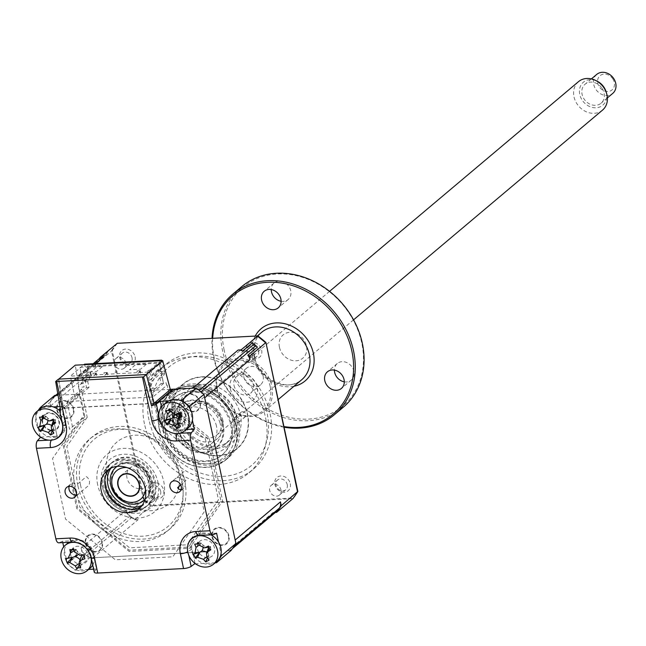 <?xml version="1.0" encoding="UTF-8"?>
<svg xmlns="http://www.w3.org/2000/svg" width="646" height="646" viewBox="0 0 646 646"><rect width="100%" height="100%" fill="white"/><g stroke="black" fill="none" stroke-linecap="round" stroke-linejoin="round"><path stroke-width="0.48" stroke-dasharray="3.23 2.42" d="M76.341 494.917A6.363 5.338 49.9 0 0 77.932 494.432L88.341 485.735A6.363 5.338 -130.1 0 0 89.374 481.076A6.363 5.338 -130.1 0 0 86.386 476.627L78.109 483.604L75.558 483.353A6.363 5.338 49.9 0 0 70.584 484.137L66.7 487.407M180.767 484.976L185.927 480.632A6.363 5.338 -130.1 0 1 182.939 476.183A6.363 5.338 -130.1 0 1 183.973 471.523L176.269 478.088A6.363 5.338 49.9 0 1 185.16 483.216A6.363 5.338 49.9 0 1 183.617 488.384A6.363 5.338 49.9 0 1 181.187 489.434M141.151 506.609A24.831 20.817 -130.1 0 0 143.355 505.027A24.831 20.817 -130.1 0 0 149.371 484.888A24.831 20.817 -130.1 0 0 133.601 465.136A24.831 20.817 -130.1 0 0 111.362 467.05A24.831 20.817 -130.1 0 0 109.424 468.956M157.511 402.143A1.865 1.558 -130.1 0 0 157.059 403.653A1.865 0.541 167.9 0 1 154.628 404.396A1.865 0.856 -93 0 0 153.756 403.193A1.865 0.856 -93 0 0 153.482 403.306L64.325 407.973A1.865 0.856 -93 0 1 64.6 407.852A1.865 0.856 -93 0 1 65.472 409.063A1.865 0.541 167.9 0 1 64.43 408.797A1.865 0.541 167.9 0 1 64.6 408.498L79.603 395.853A1.865 1.558 -130.1 0 0 77.577 394.197L58.011 395.223A9.31 7.809 -130.1 0 1 58.059 395.223L95.6 363.593M172.514 389.506A1.865 1.558 -130.1 0 0 172.062 391.016L157.059 403.653M161.516 406.899L163.495 416.121L159.489 418.689A16.554 13.881 -130.1 0 0 177.489 433.401L179.467 433.296M163.495 416.121A15.415 12.92 -130.1 0 0 180.25 429.816L177.489 433.401A6.21 2.859 -93 0 0 177.367 433.563M180.25 429.816L186.29 429.501M216.604 533.192L202.569 533.927L199.348 535.381A16.554 13.881 -130.1 0 0 194.906 536.406M188.349 543.625A16.554 13.881 -130.1 0 0 187.994 551.627L188.761 555.213M198.815 552.411A9.625 8.067 49.9 0 1 197.466 549.06A9.625 8.067 49.9 0 1 204.063 539.62A9.625 8.067 49.9 0 1 214.529 548.171A9.625 8.067 49.9 0 1 209.587 557.345A9.625 8.067 49.9 0 1 198.895 552.532M218.485 541.978L221.021 553.816M202.569 533.927A15.415 12.92 -130.1 0 0 191.991 549.052L193.114 554.284M193.13 554.349L195.076 563.449M215.158 562.811L195.601 563.837M191.991 549.052L187.994 551.627A6.21 1.809 -12.1 0 1 187.744 551.781M94.251 572.162A6.21 1.809 167.9 0 1 94.486 571.492L96.472 569.021L93.299 554.22L91.312 556.682A16.554 13.881 -130.1 0 0 73.321 541.978L59.287 542.713L62.501 541.251L76.535 540.516L73.321 541.978A6.21 2.859 87 0 1 72.82 542.099M71.488 557.571A9.625 8.067 49.9 0 1 70.882 555.681A9.625 8.067 49.9 0 1 70.705 552.863M71.496 550.061A9.625 8.067 49.9 0 1 80.362 546.581A9.625 8.067 49.9 0 1 87.945 554.793A9.625 8.067 49.9 0 1 82.494 564.087A9.625 8.067 49.9 0 1 71.722 558.104M88.575 569.433L75.122 570.135A117.943 98.886 49.9 0 1 67.329 563.764L66.433 559.565M96.472 569.021L93.613 569.166M93.299 554.22A15.415 12.92 -130.1 0 0 76.535 540.516M66.223 558.596L63.704 546.847M62.799 542.624L62.501 541.251M40.658 437.124L54.224 436.413L51.454 439.999A16.554 13.881 -130.1 0 0 54.417 439.506M61.063 434.621A16.554 13.881 -130.1 0 0 62.815 423.752L59.642 408.95M176.269 478.088L175.688 478.5M69.13 486.357A6.363 5.338 49.9 0 1 70.584 484.137M50.743 430.591A9.625 8.067 49.9 0 1 42.265 422.169A9.625 8.067 49.9 0 1 42.071 419.537M42.628 417.082A9.625 8.067 49.9 0 1 51.43 412.98A9.625 8.067 49.9 0 1 59.319 421.273A9.625 8.067 49.9 0 1 52.019 430.729M40.092 436.728L35.36 414.635A117.943 98.886 49.9 0 1 38.146 410.46M54.224 436.413A15.415 12.92 -130.1 0 0 64.794 421.281L61.62 406.479L60.28 408.151M42.071 407.505L53.295 406.915M59.997 406.568L61.62 406.479M64.794 421.281L62.815 423.752A6.21 1.809 167.9 0 0 62.581 424.43M60.676 410.396L63.235 408.232L58.455 379.137M177.319 423.962A9.625 8.067 49.9 0 1 168.84 415.548A9.625 8.067 49.9 0 1 175.446 406.1A9.625 8.067 49.9 0 1 185.903 414.651A9.625 8.067 49.9 0 1 178.603 424.107M168.646 400.883L179.871 400.294M189.859 408.458L192.403 420.296M231.002 550.537L227.707 550.707A9.31 7.809 -130.1 0 0 231.841 549.116A9.31 7.809 -130.1 0 0 232.956 547.913M205.896 551.846L89.616 557.934A117.943 98.886 49.9 0 1 81.824 551.563L81.073 548.091A9.31 7.809 -130.1 0 0 84.739 554.058A117.943 98.886 -130.1 0 0 86.588 555.576A9.31 7.809 -130.1 0 0 92.903 557.756L205.896 551.846M75.122 570.135L89.616 557.934M67.329 563.764L75.525 556.868M77.52 555.189L81.824 551.563M57.462 437.956L54.409 423.695L57.462 437.956M55.661 395.344L53.925 396.805A9.31 7.809 -130.1 0 0 52.811 398.009A117.943 98.886 -130.1 0 0 51.648 399.68A9.31 7.809 -130.1 0 0 50.59 405.898L49.847 402.426A117.943 98.886 49.9 0 1 54.765 395.392M35.36 414.635L49.847 402.426M154.047 403.484L63.235 408.232M183.335 403.338A9.625 8.067 -130.1 0 0 193.792 411.89A9.625 8.067 -130.1 0 0 200.389 402.45A9.625 8.067 -130.1 0 0 189.932 393.899A9.625 8.067 -130.1 0 0 183.335 403.338M85.377 543.48A9.625 8.067 -130.1 0 0 95.834 552.031A9.625 8.067 -130.1 0 0 102.431 542.583A9.625 8.067 -130.1 0 0 91.974 534.032A9.625 8.067 -130.1 0 0 85.377 543.48M211.953 536.858A9.625 8.067 -130.1 0 0 222.418 545.41A9.625 8.067 -130.1 0 0 229.015 535.962A9.625 8.067 -130.1 0 0 218.558 527.411A9.625 8.067 -130.1 0 0 211.953 536.858M56.751 409.96A9.625 8.067 -130.1 0 0 67.208 418.511A9.625 8.067 -130.1 0 0 73.814 409.071A9.625 8.067 -130.1 0 0 63.356 400.52A9.625 8.067 -130.1 0 0 56.751 409.96M79.603 395.853L83.786 415.37L63.13 444.916L76.793 508.636L129.168 551.458L189.577 548.301L222.636 501.005L208.973 437.285L179.774 413.416L181.704 413.044L180.662 415.362M179.12 412.875L176.245 410.533L172.062 391.016M153.159 483.87A27.931 23.418 49.9 0 1 146.392 506.529A27.931 23.418 49.9 0 1 121.367 508.685A27.931 23.418 49.9 0 1 103.626 486.462A27.931 23.418 49.9 0 1 110.401 463.804A27.931 23.418 49.9 0 1 135.418 461.656A27.931 23.418 49.9 0 1 153.159 483.87M152.125 484.742A27.931 23.418 49.9 0 1 145.358 507.401A27.931 23.418 49.9 0 1 120.334 509.557A27.931 23.418 49.9 0 1 102.593 487.334A27.931 23.418 49.9 0 1 109.36 464.676A27.931 23.418 49.9 0 1 134.384 462.528A27.931 23.418 49.9 0 1 152.125 484.742M158.012 482.392A31.654 26.543 49.9 0 1 136.29 513.465A31.654 26.543 49.9 0 1 101.882 485.332A31.654 26.543 49.9 0 1 123.596 454.251A31.654 26.543 49.9 0 1 158.012 482.392M77.859 485.566A60.215 50.485 49.9 0 1 92.451 436.72A60.215 50.485 49.9 0 1 146.384 432.085A60.215 50.485 49.9 0 1 184.627 479.978A60.215 50.485 49.9 0 1 170.035 528.824A60.215 50.485 49.9 0 1 116.094 533.459A60.215 50.485 49.9 0 1 77.859 485.566M75.348 489.458A60.215 50.485 49.9 0 1 75.009 487.964A60.215 50.485 49.9 0 1 89.6 439.118A60.215 50.485 49.9 0 1 143.533 434.483A60.215 50.485 49.9 0 1 181.776 482.376A60.215 50.485 49.9 0 1 167.185 531.222A60.215 50.485 49.9 0 1 76.559 493.819M67.047 401.497L72.998 429.251L52.552 458.498L65.545 519.093L115.351 559.816L172.797 556.812L204.233 511.834L191.24 451.239L158.851 424.761L152.9 397.007L67.047 401.497L81.283 389.514L87.226 417.268L72.998 429.251M80.605 485.421A57.106 47.885 49.9 0 1 119.793 429.364A57.106 47.885 49.9 0 1 181.873 480.123A57.106 47.885 49.9 0 1 142.693 536.18A57.106 47.885 49.9 0 1 80.605 485.421M175.066 414.401L173.08 412.77L167.136 385.024L152.9 397.007M173.08 412.77L158.851 424.761M179.515 415.321L207.471 438.182L220.867 500.698L188.438 547.097L129.168 550.198L77.778 508.184L64.374 445.667L84.82 416.42L69.558 429.275L64.81 407.133L80.072 394.27L75.291 365.168M84.82 416.42L80.072 394.27M146.109 374.551L153.998 403.306M58.738 379.121L63.51 408.224L64.81 407.133M170.657 391.072L175.082 411.696L177.868 413.981M167.136 385.024L166.579 385.048L166.087 382.731L163.333 382.868L159.102 363.133L79.854 367.283L84.085 387.019L81.331 387.164L81.832 389.481L81.283 389.514M87.226 417.268L66.788 446.515L79.773 507.11L129.58 547.824L187.025 544.82L189.1 541.865M190.966 539.192L218.461 499.851L205.476 439.256L178.772 417.421M155.193 402.999L159.812 424.559L175.082 411.696M196.844 389.813A34.141 28.626 49.9 0 1 233.957 420.158A34.141 28.626 49.9 0 1 210.531 453.67A34.141 28.626 49.9 0 1 173.419 423.324A3.101 2.6 49.9 0 1 172.668 425.843A3.101 2.6 49.9 0 1 171.287 426.376A3.101 2.6 49.9 0 1 168.194 424.422A3.101 2.6 49.9 0 1 168.663 421.095A3.101 2.6 49.9 0 1 170.043 420.57A3.101 2.6 49.9 0 1 173.419 423.324A34.141 28.626 49.9 0 1 196.844 389.813M211.202 449.681A31.04 26.026 -130.1 0 0 224.978 444.391A31.04 26.026 -130.1 0 0 229.669 411.171A31.04 26.026 -130.1 0 0 198.758 391.629A31.04 26.026 -130.1 0 0 184.982 396.919A31.04 26.026 -130.1 0 0 180.291 430.131A31.04 26.026 -130.1 0 0 211.202 449.681M202.642 388.359A31.04 26.026 49.9 0 1 233.553 407.901A31.04 26.026 49.9 0 1 228.862 441.121A31.04 26.026 49.9 0 1 215.086 446.41A31.04 26.026 49.9 0 1 184.175 426.861A31.04 26.026 49.9 0 1 188.866 393.648A31.04 26.026 49.9 0 1 202.642 388.359M216.999 448.219A34.141 28.626 -130.1 0 0 240.425 414.708A34.141 28.626 -130.1 0 0 203.312 384.362A34.141 28.626 -130.1 0 0 179.887 417.881A3.101 2.6 49.9 0 1 179.136 420.393A3.101 2.6 49.9 0 1 177.755 420.926A3.101 2.6 49.9 0 1 174.662 418.971A3.101 2.6 49.9 0 1 175.139 415.644A3.101 2.6 49.9 0 1 176.511 415.12A3.101 2.6 49.9 0 1 179.887 417.881A34.141 28.626 -130.1 0 0 216.999 448.219M242.557 411.663A3.101 2.6 49.9 0 1 245.641 413.618A3.101 2.6 49.9 0 1 245.173 416.936A3.101 2.6 49.9 0 1 243.8 417.469A3.101 2.6 49.9 0 1 240.425 414.708A3.101 2.6 49.9 0 1 241.176 412.188A3.101 2.6 49.9 0 1 242.557 411.663M236.089 417.114A3.101 2.6 49.9 0 1 239.173 419.068A3.101 2.6 49.9 0 1 238.705 422.387A3.101 2.6 49.9 0 1 237.332 422.92A3.101 2.6 49.9 0 1 233.957 420.158A3.101 2.6 49.9 0 1 234.708 417.639A3.101 2.6 49.9 0 1 236.089 417.114M201.689 376.82A42.208 35.393 49.9 0 1 247.58 414.336A42.208 35.393 49.9 0 1 218.614 455.769A42.208 35.393 49.9 0 1 172.732 418.253A42.208 35.393 49.9 0 1 201.689 376.82M146.351 364.312L135.337 364.885L129.523 369.795L140.529 369.213L146.351 364.312M102.318 366.613L91.312 367.194L85.49 372.096L96.496 371.523L102.318 366.613M160.975 360.686L147.393 372.128L117.677 373.687L70.341 376.158L83.923 364.715M85.288 381.738L87.759 381.608L89.641 378.273L89.148 377.724L87.501 377.813L85.288 381.738L86.532 387.543L74.888 397.347L70.341 376.158M87.501 377.813L84.578 364.174M86.532 387.543L89.003 387.406L87.759 381.608M89.003 387.406L81.501 393.729L81.008 391.411L79.708 392.502L78.344 386.114L89.277 376.561L89.641 378.273M147.393 372.128L151.939 393.317L163.575 383.506L162.332 377.7L164.552 373.784L162.897 373.864L162.396 371.547L160.184 371.587L159.74 369.221L161.88 369.108L160.644 363.351L159.376 362.309L87.694 366.064L86.895 367.211L88.131 372.968L90.343 372.92L90.836 375.221L88.655 375.407L89.148 377.724M88.655 375.407L89.277 376.561M78.675 380.551L77.706 376.029L87.412 367.849L88.381 372.379L78.675 380.551M86.895 367.211L87.412 367.849M88.131 372.968L88.381 372.379M149.799 372.249L150.776 376.78L160.474 368.608L159.505 364.078L149.799 372.249M160.644 363.351L159.505 364.078M161.88 369.108L160.474 368.608M161.742 374.502L161.371 372.79L150.437 382.343L151.81 388.722L153.102 387.632L153.603 389.958L161.104 383.635L159.861 377.829L161.742 374.502L162.897 373.864M161.371 372.79L162.396 371.547M164.552 373.784L161.734 360.646M162.332 377.7L159.861 377.829M161.104 383.635L163.575 383.506M95.22 373.057L92.919 373.323L93.541 376.222L95.471 374.22L95.22 373.057M95.665 373.178L96.319 373L96.569 374.163L96.286 376.077L95.665 373.178M106.227 372.484L103.925 372.742L104.547 375.649L106.477 373.646L106.227 372.484M106.671 372.605L107.333 372.427L107.301 375.504L106.671 372.605M128.239 371.329L125.938 371.595L128.239 371.329M139.253 370.756L136.944 371.014L137.566 373.921L139.496 371.918L139.253 370.756M139.697 370.877L140.352 370.699L140.602 371.862L140.319 373.776L139.697 370.877M117.233 371.91L114.931 372.169L117.233 371.91M150.26 370.182L147.95 370.441L148.572 373.348L150.502 371.337L150.26 370.182M150.704 370.295L151.358 370.126L151.608 371.28L151.326 373.202L150.704 370.295M158.399 369.302L148.693 377.474L149.347 380.494L159.045 372.322L158.399 369.302M91.352 375.867L81.654 384.039L81 381.019L90.706 372.847L91.352 375.867M144.446 423.816A68.282 57.252 49.9 0 1 160.991 368.43A68.282 57.252 49.9 0 1 222.151 363.173A68.282 57.252 49.9 0 1 265.522 417.486A68.282 57.252 49.9 0 1 248.968 472.872A68.282 57.252 49.9 0 1 187.808 478.137A68.282 57.252 49.9 0 1 144.446 423.816M149 419.981A68.282 57.252 49.9 0 1 165.546 364.594A68.282 57.252 49.9 0 1 226.706 359.337A68.282 57.252 49.9 0 1 270.076 413.65A68.282 57.252 49.9 0 1 253.523 469.036A68.282 57.252 49.9 0 1 192.363 474.301A68.282 57.252 49.9 0 1 149 419.981M163.172 426.522A41.901 35.126 -130.1 0 0 189.787 459.847A41.901 35.126 -130.1 0 0 227.319 456.625A41.901 35.126 -130.1 0 0 237.47 422.629A41.901 35.126 -130.1 0 0 210.862 389.304A41.901 35.126 -130.1 0 0 173.33 392.534A41.901 35.126 -130.1 0 0 163.172 426.522M173.007 418.237A41.901 35.126 -130.1 0 0 199.622 451.562A41.901 35.126 -130.1 0 0 237.147 448.34A41.901 35.126 -130.1 0 0 247.305 414.352A41.901 35.126 -130.1 0 0 220.69 381.019A41.901 35.126 -130.1 0 0 183.157 384.249A41.901 35.126 -130.1 0 0 173.007 418.237M163.704 490.322A8.689 7.284 49.9 0 1 157.745 498.849A8.689 7.284 49.9 0 1 148.297 491.122A8.689 7.284 49.9 0 1 154.257 482.594A8.689 7.284 49.9 0 1 163.704 490.322M160.676 491.243A6.363 5.338 49.9 0 1 159.134 496.403A6.363 5.338 49.9 0 1 153.433 496.895A6.363 5.338 49.9 0 1 149.387 491.832A6.363 5.338 49.9 0 1 150.93 486.672A6.363 5.338 49.9 0 1 156.631 486.18A6.363 5.338 49.9 0 1 160.676 491.243M154.402 496.532A6.363 5.338 49.9 0 1 152.86 501.692A6.363 5.338 49.9 0 1 147.159 502.184A6.363 5.338 49.9 0 1 143.113 497.121A6.363 5.338 49.9 0 1 144.656 491.961A6.363 5.338 49.9 0 1 150.356 491.469A6.363 5.338 49.9 0 1 154.402 496.532M290.288 483.692A8.689 7.284 49.9 0 1 284.329 492.228A8.689 7.284 49.9 0 1 274.881 484.5A8.689 7.284 49.9 0 1 280.84 475.973A8.689 7.284 49.9 0 1 290.288 483.692M287.252 484.621A6.363 5.338 49.9 0 1 285.71 489.781A6.363 5.338 49.9 0 1 280.009 490.274A6.363 5.338 49.9 0 1 275.971 485.211A6.363 5.338 49.9 0 1 277.514 480.051A6.363 5.338 49.9 0 1 283.214 479.558A6.363 5.338 49.9 0 1 287.252 484.621M280.978 489.91A6.363 5.338 49.9 0 1 279.435 495.07A6.363 5.338 49.9 0 1 273.734 495.555A6.363 5.338 49.9 0 1 269.697 490.5A6.363 5.338 49.9 0 1 271.239 485.332A6.363 5.338 49.9 0 1 276.94 484.847A6.363 5.338 49.9 0 1 280.978 489.91M261.662 350.18A8.689 7.284 49.9 0 1 255.703 358.708A8.689 7.284 49.9 0 1 246.255 350.988A8.689 7.284 49.9 0 1 252.215 342.453A8.689 7.284 49.9 0 1 261.662 350.18M258.626 351.109A6.363 5.338 49.9 0 1 257.092 356.269A6.363 5.338 49.9 0 1 251.391 356.754A6.363 5.338 49.9 0 1 247.345 351.699A6.363 5.338 49.9 0 1 248.888 346.531A6.363 5.338 49.9 0 1 254.589 346.046A6.363 5.338 49.9 0 1 258.626 351.109M252.352 356.39A6.363 5.338 49.9 0 1 250.818 361.55A6.363 5.338 49.9 0 1 245.117 362.043A6.363 5.338 49.9 0 1 241.071 356.98A6.363 5.338 49.9 0 1 242.613 351.82A6.363 5.338 49.9 0 1 248.314 351.327A6.363 5.338 49.9 0 1 252.352 356.39M135.087 356.802A8.689 7.284 49.9 0 1 129.119 365.337A8.689 7.284 49.9 0 1 119.671 357.609A8.689 7.284 49.9 0 1 125.639 349.082A8.689 7.284 49.9 0 1 135.087 356.802M132.05 357.731A6.363 5.338 49.9 0 1 130.508 362.89A6.363 5.338 49.9 0 1 124.807 363.383A6.363 5.338 49.9 0 1 120.77 358.32A6.363 5.338 49.9 0 1 122.312 353.16A6.363 5.338 49.9 0 1 128.005 352.668A6.363 5.338 49.9 0 1 132.05 357.731M125.776 363.012A6.363 5.338 49.9 0 1 124.234 368.172A6.363 5.338 49.9 0 1 118.533 368.664A6.363 5.338 49.9 0 1 114.495 363.601A6.363 5.338 49.9 0 1 116.038 358.441A6.363 5.338 49.9 0 1 121.731 357.957A6.363 5.338 49.9 0 1 125.776 363.012M81.073 548.091L126.358 509.944L127.165 513.723A117.943 98.886 -130.1 0 0 134.578 519.804L151.43 505.39L293.268 497.969A117.685 98.668 -130.1 0 0 297.83 491.412M127.165 513.723L143.469 499.996A117.943 98.886 -130.1 0 0 150.881 506.076L292.896 498.639L293.268 497.969M199.178 390.354A9.31 7.809 -130.1 0 0 192.863 388.165M170.278 389.344L58.059 395.223M257.374 347.168A117.943 98.886 -130.1 0 0 252.223 342.969M204.693 397.831A9.31 7.809 -130.1 0 0 201.027 391.864M178.853 486.583A40.351 33.826 -130.1 0 0 178.659 471.087A40.351 33.826 -130.1 0 0 134.796 435.226A40.351 33.826 -130.1 0 0 107.107 474.834A40.351 33.826 -130.1 0 0 142.088 510.033A40.351 33.826 -130.1 0 0 178.272 488.998M228.49 535.986A9.028 7.574 49.9 0 1 222.297 544.853A9.028 7.574 49.9 0 1 212.477 536.826A9.028 7.574 49.9 0 1 218.671 527.96A9.028 7.574 49.9 0 1 228.49 535.986M73.289 409.096A9.028 7.574 49.9 0 1 67.095 417.962A9.028 7.574 49.9 0 1 57.276 409.935A9.028 7.574 49.9 0 1 63.469 401.069A9.028 7.574 49.9 0 1 73.289 409.096M234.118 546.241A9.31 7.809 -130.1 0 0 235.176 540.032M199.872 402.474A9.028 7.574 49.9 0 1 193.671 411.34A9.028 7.574 49.9 0 1 183.852 403.314A9.028 7.574 49.9 0 1 190.053 394.448A9.028 7.574 49.9 0 1 199.872 402.474M101.915 542.616A9.028 7.574 49.9 0 1 95.713 551.482A9.028 7.574 49.9 0 1 85.894 543.447A9.028 7.574 49.9 0 1 92.095 534.589A9.028 7.574 49.9 0 1 101.915 542.616M108.932 350.471A9.31 7.809 -130.1 0 0 108.778 350.6A9.31 7.809 -130.1 0 0 107.664 351.804A117.943 98.886 -130.1 0 0 106.501 353.475A9.31 7.809 -130.1 0 0 105.678 355.106A117.943 98.886 -130.1 0 1 108.932 350.471L100.946 357.206M116.668 343.502A117.943 98.886 -130.1 0 0 111.492 350.859L143.469 499.996L144.195 499.447A117.685 98.668 -130.1 0 0 151.43 505.39M105.678 355.106L96.101 363.173A117.943 98.886 -130.1 0 0 95.196 364.586L112.259 350.503L144.195 499.447M96.101 363.173A9.31 7.809 -130.1 0 0 95.874 367.752L95.196 364.586M126.358 509.944A9.31 7.809 -130.1 0 0 130.024 515.92A117.943 98.886 -130.1 0 0 131.873 517.43A9.31 7.809 -130.1 0 0 138.179 519.618L134.578 519.804M227.707 550.707L272.992 512.561L275.39 512.44M272.992 512.561A9.31 7.809 -130.1 0 0 277.118 510.978M117.322 343.301A117.685 98.668 -130.1 0 0 112.259 350.503M39.479 417.195L46.036 416.299L42.773 415.418M39.995 408.902A16.764 14.05 -130.1 0 0 39.148 429.63A16.764 14.05 -130.1 0 0 59.569 435.913A16.764 14.05 -130.1 0 0 61.588 434.54A16.764 14.05 -130.1 0 0 59.642 410.703M51.648 430.155A9.028 7.574 -130.1 0 0 55.524 429.372A9.028 7.574 -130.1 0 0 57.502 418.107A9.028 7.574 -130.1 0 0 46.06 414.078A9.028 7.574 -130.1 0 0 43.314 416.961M42.668 419.092A9.028 7.574 -130.1 0 0 51.357 430.131M55.629 422.888L55.314 419.569L53.303 419.125M52.237 431.035L53.707 428.702L53.804 433.24M50.8 434.015L50.509 435.016M53.707 428.702L51.551 429.986M53.424 420.966A7.316 6.137 49.9 0 1 54.094 420.118L55.128 419.674L54.086 421.991M51.664 425.528A7.316 6.137 49.9 0 1 52.948 426.618A7.316 6.137 49.9 0 1 52.883 422.088M52.948 426.618L53.578 428.492L51.858 430.486M54.094 420.118A7.316 6.137 49.9 0 1 53.933 420.15A7.316 6.137 49.9 0 1 47.489 417.792A7.316 6.137 49.9 0 1 47.861 420.974M47.489 417.792L46.165 416.508L44.154 417.994M46.036 416.299L44.445 418.503M55.314 419.569L53.222 420.037M177.981 413.432A7.316 6.137 49.9 0 1 174.065 411.171L172.611 409.677L169.357 408.797M166.571 402.28A16.764 14.05 -130.1 0 0 165.731 423.009A16.764 14.05 -130.1 0 0 186.153 429.291A16.764 14.05 -130.1 0 0 188.172 427.918M178.231 423.534A9.028 7.574 -130.1 0 0 182.107 422.742A9.028 7.574 -130.1 0 0 184.086 411.486A9.028 7.574 -130.1 0 0 172.644 407.456A9.028 7.574 -130.1 0 0 169.64 416.517A9.028 7.574 -130.1 0 0 177.933 423.51M178.813 424.414L180.282 422.08L180.387 426.618M177.384 427.394L177.093 428.395M180.282 422.08L178.135 423.364M178.239 418.907A7.316 6.137 49.9 0 1 179.531 419.997L180.153 421.87L178.433 423.865M174.065 411.171A7.316 6.137 49.9 0 1 174.444 414.352M172.611 409.677L166.062 410.573M180.008 414.336A7.316 6.137 49.9 0 1 180.67 413.497A7.316 6.137 49.9 0 1 180.509 413.529A7.316 6.137 49.9 0 1 178.894 413.585M180.67 413.497L181.889 412.947L182.204 416.266M179.531 419.997A7.316 6.137 49.9 0 1 179.459 415.467M181.889 412.947L179.879 412.503M208.634 547.856A7.316 6.137 49.9 0 1 209.296 547.009A7.316 6.137 49.9 0 1 209.134 547.041A7.316 6.137 49.9 0 1 202.691 544.683L201.237 543.189L197.983 542.309M210.951 534.872A16.764 14.05 -130.1 0 0 197.216 534.428A16.764 14.05 -130.1 0 0 195.197 535.792A16.764 14.05 -130.1 0 0 194.357 556.521A16.764 14.05 -130.1 0 0 214.779 562.803A16.764 14.05 -130.1 0 0 216.798 561.431M210.83 549.778L210.515 546.459L208.505 546.023M210.515 546.459L209.288 548.882M209.296 547.009L210.33 546.564L208.424 546.928M206.865 552.419A7.316 6.137 49.9 0 1 208.157 553.509A7.316 6.137 49.9 0 1 208.085 548.979M208.157 553.509L208.779 555.382L207.059 557.377M209.013 560.139L208.779 555.382L206.752 556.876M208.908 555.592L207.439 557.926M206.001 560.906L205.711 561.907M202.691 544.683A7.316 6.137 49.9 0 1 203.07 547.865M201.237 543.189L194.68 544.085M92.741 565.097A16.764 14.05 -130.1 0 0 93.573 552.031A16.764 14.05 -130.1 0 0 68.742 542.309M68.621 542.422A16.764 14.05 -130.1 0 0 65.262 558.443A16.764 14.05 -130.1 0 0 67.224 562.351M84.901 558.75L84.674 554.615L83.415 554.688M84.674 554.615L83.269 556.957M82.906 554.938A7.316 6.137 49.9 0 1 83.245 554.72L84.473 554.664M80.104 559.816A7.316 6.137 49.9 0 1 80.597 560.502A7.316 6.137 49.9 0 1 80.895 557.571M80.597 560.502L80.871 562.505L79.393 565M79.313 564.79L80.952 562.731L80.677 567.955M80.952 562.731L79.07 563.611M83.245 554.72A7.316 6.137 49.9 0 1 77.092 550.941A7.316 6.137 49.9 0 1 76.47 554.599M77.092 550.941L76.115 549.528L74.217 550.699M74.637 552.031L76.115 549.528L73.604 548.656M69.857 549.512L76.034 549.302L73.91 549.673M67.378 562.577A16.764 14.05 -130.1 0 0 90.214 568.052M216.483 426.182A21.73 18.217 -130.1 0 0 202.683 408.902A21.73 18.217 -130.1 0 0 183.222 410.573A21.73 18.217 -130.1 0 0 177.957 428.201A21.73 18.217 -130.1 0 0 191.757 445.482A21.73 18.217 -130.1 0 0 211.218 443.81A21.73 18.217 -130.1 0 0 216.483 426.182M222.951 420.732A21.73 18.217 -130.1 0 0 209.151 403.451A21.73 18.217 -130.1 0 0 189.69 405.123A21.73 18.217 -130.1 0 0 184.425 422.75A21.73 18.217 -130.1 0 0 198.225 440.031A21.73 18.217 -130.1 0 0 217.686 438.359A21.73 18.217 -130.1 0 0 222.951 420.732M188.471 421.515A18.621 15.617 49.9 0 1 201.245 403.241A18.621 15.617 49.9 0 1 221.489 419.787A18.621 15.617 49.9 0 1 208.715 438.069A18.621 15.617 49.9 0 1 188.471 421.515M160.281 432.053A43.193 36.216 49.9 0 1 195.706 386.607A43.193 36.216 49.9 0 1 235.192 421.458A43.193 36.216 49.9 0 1 236.953 435.574A43.193 36.216 49.9 0 1 202.771 467.155A43.193 36.216 49.9 0 1 160.281 432.053M230.816 421.531A37.242 31.226 49.9 0 1 222.507 454.59A37.242 31.226 49.9 0 1 166.216 430.672A37.242 31.226 49.9 0 1 174.517 397.613A37.242 31.226 49.9 0 1 230.816 421.531M165.433 431.326A37.242 31.226 -130.1 0 0 221.731 455.236A37.242 31.226 -130.1 0 0 230.033 422.185A37.242 31.226 -130.1 0 0 173.742 398.267A37.242 31.226 -130.1 0 0 165.433 431.326M172.966 428.048A27.931 23.418 49.9 0 1 192.137 400.633A27.931 23.418 49.9 0 1 222.499 425.456A27.931 23.418 49.9 0 1 203.337 452.878A27.931 23.418 49.9 0 1 172.966 428.048M144.93 499.641A21.73 18.217 -130.1 0 0 145.237 499.39A21.73 18.217 -130.1 0 0 150.502 481.763A21.73 18.217 -130.1 0 0 136.702 464.482A21.73 18.217 -130.1 0 0 117.241 466.154A21.73 18.217 -130.1 0 0 116.942 466.42M116.611 466.719A21.73 18.217 -130.1 0 0 111.976 483.781A21.73 18.217 -130.1 0 0 144.575 499.915M126.471 508.765A27.931 23.418 -130.1 0 0 154.709 482.562A27.931 23.418 -130.1 0 0 125.348 457.707A27.931 23.418 -130.1 0 0 104.814 483.055M220.044 423.057A24.831 20.817 -130.1 0 0 191.749 403.056A24.831 20.817 -130.1 0 0 176.98 429.146A24.831 20.817 -130.1 0 0 205.275 449.148A24.831 20.817 -130.1 0 0 220.044 423.057M222.741 422.678A27.931 23.418 -130.1 0 0 190.909 400.173A27.931 23.418 -130.1 0 0 174.291 429.525A27.931 23.418 -130.1 0 0 206.122 452.03A27.931 23.418 -130.1 0 0 222.741 422.678M126.85 473.615A12.104 10.15 49.9 0 1 129.911 468.067A12.104 10.15 49.9 0 1 140.755 467.131A12.104 10.15 49.9 0 1 148.443 476.764A12.104 10.15 49.9 0 1 145.503 486.583A12.104 10.15 49.9 0 1 139.512 488.659M139.221 488.651A12.104 10.15 49.9 0 1 126.979 477.887A12.104 10.15 49.9 0 1 126.802 473.906M145.487 489.733A18.621 15.617 -130.1 0 0 145.164 484.088A18.621 15.617 -130.1 0 0 126.794 467.551M117.039 466.404A21.73 18.217 49.9 0 1 149.21 482.853A21.73 18.217 49.9 0 1 144.954 499.544M105.96 484.5A27.931 23.418 49.9 0 1 125.122 457.085A27.931 23.418 49.9 0 1 155.492 481.908A27.931 23.418 49.9 0 1 136.322 509.331A27.931 23.418 49.9 0 1 105.96 484.5M97.699 484.936A37.242 31.226 49.9 0 1 123.257 448.381A37.242 31.226 49.9 0 1 163.745 481.48A37.242 31.226 49.9 0 1 138.187 518.035A37.242 31.226 49.9 0 1 97.699 484.936M238.85 422.557A43.452 36.434 49.9 0 1 228.321 457.804A43.452 36.434 49.9 0 1 189.399 461.155A43.452 36.434 49.9 0 1 161.799 426.594A43.452 36.434 49.9 0 1 172.329 391.347A43.452 36.434 49.9 0 1 211.25 387.996A43.452 36.434 49.9 0 1 238.85 422.557M159.215 428.774A43.452 36.434 -130.1 0 0 186.807 463.335A43.452 36.434 -130.1 0 0 225.729 459.984A43.452 36.434 -130.1 0 0 236.258 424.737A43.452 36.434 -130.1 0 0 208.666 390.176A43.452 36.434 -130.1 0 0 169.745 393.527A43.452 36.434 -130.1 0 0 159.215 428.774M606.11 91.789A15.036 12.605 49.9 0 1 599.415 107.131A15.036 12.605 49.9 0 1 582.224 100.211A15.036 12.605 49.9 0 1 581.901 83.762A15.036 12.605 49.9 0 1 597.203 81.218M578.501 81.654A18.621 15.617 -130.1 0 0 577.048 103.941A18.621 15.617 -130.1 0 0 602.5 110.135M191.531 428.694A18.621 15.617 -130.1 0 0 216.975 434.895A18.621 15.617 -130.1 0 0 218.429 412.608A18.621 15.617 -130.1 0 0 192.984 406.407A18.621 15.617 -130.1 0 0 191.531 428.694M596.734 74.411A12.411 10.409 -130.1 0 0 595.765 89.269A12.411 10.409 -130.1 0 0 612.731 93.404M602.056 88.349A12.411 10.409 49.9 0 1 601.087 103.207A12.411 10.409 49.9 0 1 584.121 99.08A12.411 10.409 49.9 0 1 585.09 84.222A12.411 10.409 49.9 0 1 602.056 88.349M612.755 78.796A9.31 7.809 49.9 0 1 611.164 90.553A9.31 7.809 49.9 0 1 599.302 86.839A9.31 7.809 49.9 0 1 600.885 75.081A9.31 7.809 49.9 0 1 612.755 78.796M224.162 350.148A77.593 65.052 49.9 0 1 277.392 273.985A77.593 65.052 49.9 0 1 361.744 342.945A77.593 65.052 49.9 0 1 308.505 419.109A77.593 65.052 49.9 0 1 224.162 350.148M241.644 286.687A78.836 66.094 -130.1 0 0 222.539 350.641A78.836 66.094 -130.1 0 0 272.612 413.351A78.836 66.094 -130.1 0 0 343.228 407.279M284.07 427.208A78.836 66.094 49.9 0 1 213.721 358.07A78.836 66.094 49.9 0 1 212.033 338.334M212.679 338.302A77.593 65.052 -130.1 0 0 214.302 358.449A77.593 65.052 -130.1 0 0 283.925 426.562M216.79 388.965A31.04 26.026 49.9 0 1 224.315 363.787A31.04 26.026 49.9 0 1 252.118 361.397A31.04 26.026 49.9 0 1 271.829 386.082A31.04 26.026 49.9 0 1 264.303 411.26A31.04 26.026 49.9 0 1 236.501 413.65A31.04 26.026 49.9 0 1 216.79 388.965M270.206 386.574A29.797 24.984 -130.1 0 0 237.817 360.097A29.797 24.984 -130.1 0 0 217.371 389.344A29.797 24.984 -130.1 0 0 249.768 415.822A29.797 24.984 -130.1 0 0 270.206 386.574M233.989 385.379A10.861 9.109 -130.1 0 0 240.893 394.02A10.861 9.109 -130.1 0 0 250.624 393.18A10.861 9.109 -130.1 0 0 253.256 384.37A10.861 9.109 -130.1 0 0 246.352 375.73A10.861 9.109 -130.1 0 0 236.622 376.561A10.861 9.109 -130.1 0 0 233.989 385.379M243.849 377.07A10.861 9.109 -130.1 0 0 250.753 385.71A10.861 9.109 -130.1 0 0 260.483 384.879A10.861 9.109 -130.1 0 0 263.116 376.061A10.861 9.109 -130.1 0 0 256.212 367.421A10.861 9.109 -130.1 0 0 246.481 368.26A10.861 9.109 -130.1 0 0 243.849 377.07M344.294 381.843A10.861 9.109 -130.1 0 0 351.279 380.123A10.861 9.109 -130.1 0 0 353.911 371.313A10.861 9.109 -130.1 0 0 347.007 362.672A10.861 9.109 -130.1 0 0 337.277 363.512A10.861 9.109 -130.1 0 0 334.402 370.101M281.115 301.278A10.861 9.109 -130.1 0 0 288.1 299.558A10.861 9.109 -130.1 0 0 290.732 290.748A10.861 9.109 -130.1 0 0 283.828 282.108A10.861 9.109 -130.1 0 0 274.098 282.948A10.861 9.109 -130.1 0 0 271.223 289.537M230.283 388.666A15.238 12.775 49.9 0 1 240.74 373.711A15.238 12.775 49.9 0 1 257.302 387.253A15.238 12.775 49.9 0 1 246.845 402.208A15.238 12.775 49.9 0 1 230.283 388.666M279.443 347.257A15.238 12.775 49.9 0 1 289.901 332.294A15.238 12.775 49.9 0 1 306.462 345.836A15.238 12.775 49.9 0 1 296.005 360.799A15.238 12.775 49.9 0 1 279.443 347.257M153.482 403.306A3.723 1.09 -12.1 0 0 154.055 403.265M159.239 418.842A6.21 1.809 -12.1 0 0 159.489 418.689L158.835 415.604M198.847 535.502A6.21 2.859 87 0 0 199.348 535.381L213.382 534.646M91.078 557.361A6.21 1.809 167.9 0 1 91.312 556.682L94.486 571.492M51.341 440.152A6.21 2.859 -93 0 1 51.454 439.999L48.725 440.144M77.577 394.197L62.573 406.843A3.723 1.09 -12.1 0 0 64.325 407.973M62.573 406.843A1.865 1.558 49.9 0 1 64.6 408.498M153.191 419.27A64.245 53.868 49.9 0 1 197.272 356.212A64.245 53.868 49.9 0 1 267.113 413.311A64.245 53.868 49.9 0 1 223.04 476.377A64.245 53.868 49.9 0 1 153.191 419.27M52.811 398.009L100.582 357.771M101.277 357.181L107.664 351.804M51.648 399.68L101.987 357.27M102.149 357.141L106.501 353.475M50.59 405.898L95.874 367.752M84.739 554.058L130.024 515.92M86.588 555.576L131.873 517.43M92.903 557.756L138.179 519.618M171.02 411.882L172.74 409.887L170.738 411.365M199.646 545.402L201.366 543.399L199.364 544.885M163.519 431.052A40.351 33.826 49.9 0 1 187.526 388.65A40.351 33.826 49.9 0 1 233.505 421.152A40.351 33.826 49.9 0 1 209.498 463.553A40.351 33.826 49.9 0 1 163.519 431.052M110.951 468.132A24.831 20.817 49.9 0 1 133.851 461.995A24.831 20.817 49.9 0 1 151.963 482.707A24.831 20.817 49.9 0 1 142.217 505.253M254.282 357.383A31.04 26.026 -130.1 0 0 273.993 382.069A31.04 26.026 -130.1 0 0 301.795 379.678C288.286 392.905 258.319 379.234 254.564 356.875C252.675 346.401 255.089 338.181 261.808 332.205A31.04 26.026 -130.1 0 0 254.282 357.383M293.97 386.268A34.141 28.626 49.9 0 1 252.828 356.439A34.141 28.626 49.9 0 1 255.218 336.082M78.941 493.73L74.896 497.137M183.617 488.384L179.741 491.654M139.213 508.515L143.355 505.027M154.176 403.161L153.756 403.193M107.22 470.538L111.362 467.05M175.583 478.516L171.537 481.916M64.6 407.852L63.671 407.812L64.43 408.797M145.358 507.401L146.392 506.529M109.36 464.676L110.401 463.804M92.451 436.72L89.6 439.118M170.035 528.824L167.185 531.222M224.978 444.391L228.862 441.121M172.668 425.843L179.136 420.393M238.705 422.387L245.173 416.936M234.708 417.639L241.176 412.188M168.663 421.095L175.139 415.644M184.982 396.919L188.866 393.648M160.991 368.43L165.546 364.594M237.147 448.34L227.319 456.625M152.86 501.692L159.134 496.403M279.435 495.07L285.71 489.781M250.818 361.55L257.092 356.269M124.234 368.172L130.508 362.89M116.038 358.441L122.312 353.16M242.613 351.82L248.888 346.531M271.239 485.332L277.514 480.051M144.656 491.961L150.93 486.672M57.728 393.6L93.202 363.722M99.371 358.522L108.778 350.6M231.841 549.116L232.455 548.599M183.157 384.249L173.33 392.534M248.968 472.872L253.523 469.036M61.588 434.54L60.385 435.557M53.247 420.263L53.933 420.15M179.83 413.642L180.509 413.529M195.197 535.792L193.865 536.915M208.448 547.162L209.134 547.041M183.222 410.573L189.69 405.123M211.218 443.81L217.686 438.359M195.706 386.607C215.142 390.241 228.304 401.82 235.184 421.37L236.953 435.574M221.731 455.236L222.507 454.59M173.742 398.267L174.517 397.613M117.241 466.154C129.539 456.504 147.207 467.898 150.219 482.271C151.519 489.611 149.856 495.32 145.237 499.39M136.451 494.206L145.503 486.583M120.85 475.69L129.911 468.067M225.729 459.984L228.321 457.804M169.745 393.527L172.329 391.347M353.556 319.843L216.975 434.895M607.402 97.893L601.087 103.207M591.405 78.901L585.09 84.222M329.557 291.362L192.984 406.407M224.315 363.787L257.334 335.968M260.483 384.879L250.624 393.18M351.279 380.123L341.419 388.432M288.1 299.558L278.24 307.867M274.098 282.948L264.238 291.249M337.277 363.512L327.417 371.813M246.481 368.26L236.622 376.561M264.303 411.26L278.151 399.599"/><path stroke-width="0.97" d="M65.157 492.567A6.363 5.338 -130.1 0 0 69.195 497.63A6.363 5.338 -130.1 0 0 74.896 497.137A6.363 5.338 -130.1 0 0 76.438 491.977A6.363 5.338 -130.1 0 0 72.4 486.914A6.363 5.338 -130.1 0 0 66.7 487.407A6.363 5.338 -130.1 0 0 65.157 492.567M76.341 494.917A6.363 5.338 49.9 0 1 69.041 489.297A6.363 5.338 49.9 0 1 69.13 486.357M181.187 489.434A6.363 5.338 49.9 0 1 178.643 489.159L177.642 487.609L180.767 484.976M169.995 487.076A6.363 5.338 -130.1 0 0 174.04 492.139A6.363 5.338 -130.1 0 0 179.741 491.654A6.363 5.338 -130.1 0 0 181.284 486.486A6.363 5.338 -130.1 0 0 177.238 481.432A6.363 5.338 -130.1 0 0 171.537 481.916A6.363 5.338 -130.1 0 0 169.995 487.076M109.424 468.956A24.831 20.817 -130.1 0 0 105.346 487.189A24.831 20.817 -130.1 0 0 141.151 506.609M145.237 488.376A24.831 20.817 49.9 0 1 139.213 508.515A24.831 20.817 49.9 0 1 116.974 510.429A24.831 20.817 49.9 0 1 101.204 490.677A24.831 20.817 49.9 0 1 107.22 470.538A24.831 20.817 49.9 0 1 129.466 468.625A24.831 20.817 49.9 0 1 145.237 488.376M179.871 400.294L181.663 400.197L196.158 387.996L173.338 389.191A1.865 1.558 -130.1 0 0 172.514 389.506L157.511 402.143L153.756 403.193M186.29 429.501L194.285 429.081L191.523 432.667A6.21 2.859 87 0 0 190.57 440.241L176.536 440.976A22.683 19.017 49.9 0 1 151.875 420.812L142.475 376.989A6.21 1.809 -12.1 0 0 143.582 376.893L146.384 374.535L154.047 403.484L151.479 405.648A6.21 1.809 -12.1 0 0 156.316 403.887L160.321 401.319L161.516 406.899M143.582 376.893L151.479 405.648M195.076 563.449L191.168 566.429A6.21 1.809 167.9 0 1 183.545 568.553L180.371 553.751A22.683 19.017 49.9 0 1 195.94 531.488A6.21 2.859 87 0 0 198.847 535.502L194.906 536.406A16.554 13.881 -130.1 0 0 188.349 543.625M195.94 531.488L209.966 530.754A6.21 2.859 87 0 0 212.881 534.767A6.21 2.859 87 0 0 213.382 534.646L216.604 533.192L218.485 541.978M221.021 553.816L221.433 555.705A117.943 98.886 49.9 0 1 216.507 562.739L215.158 562.811M195.601 563.837L195.165 563.853M97.74 573.042A6.21 1.809 167.9 0 1 94.251 572.162L91.078 557.361A6.21 1.809 167.9 0 0 94.566 558.241L97.74 573.042L183.545 568.553M70.705 552.863A9.625 8.067 49.9 0 1 71.496 550.061M71.722 558.104A9.625 8.067 49.9 0 1 71.488 557.571M93.613 569.166L88.575 569.433M66.433 559.565L66.223 558.596M63.704 546.847L62.799 542.624M59.287 542.713A6.21 2.859 -93 0 1 58.786 542.834A6.21 2.859 -93 0 1 55.871 538.812L69.905 538.078A6.21 2.859 87 0 0 72.82 542.099C81.776 542.527 87.864 547.614 91.078 557.361M54.417 439.506A16.554 13.881 -130.1 0 0 61.063 434.621C62.549 433.434 63.05 430.034 62.581 424.43A6.21 1.809 167.9 0 0 66.062 425.302A22.683 19.017 49.9 0 1 50.501 447.573A6.21 2.859 -93 0 1 51.341 440.152M50.501 447.573L36.467 448.3L55.871 538.812M209.966 530.754L190.57 440.241M142.475 376.989L56.67 381.479L66.062 425.302M36.467 448.3A6.21 2.859 -93 0 1 37.42 440.733L40.658 437.124M42.071 419.537A9.625 8.067 49.9 0 1 42.628 417.082M52.019 430.729A9.625 8.067 49.9 0 1 50.743 430.591M38.146 410.46A117.943 98.886 49.9 0 1 40.278 407.594L42.071 407.505M40.189 437.148L40.092 436.728M53.295 406.915L59.997 406.568M60.28 408.151L59.642 408.95A6.21 1.809 -12.1 0 0 59.408 409.621A6.21 1.809 -12.1 0 0 60.676 410.396L55.661 381.495A6.21 1.809 -12.1 0 0 56.67 381.479M55.661 381.495L58.455 379.137L146.384 374.535M178.603 424.107A9.625 8.067 49.9 0 1 177.319 423.962M181.663 400.197A117.943 98.886 49.9 0 1 189.456 406.568L189.859 408.458M160.321 401.319L168.646 400.883M192.403 420.296L194.285 429.081M196.158 387.996A117.943 98.886 49.9 0 1 203.95 394.367L235.919 543.496A117.943 98.886 49.9 0 1 231.002 550.537L216.507 562.739M189.456 406.568L203.95 394.367M221.433 555.705L235.919 543.496M207.091 551.781L205.896 551.846L207.091 551.781M75.525 556.868L77.52 555.189M54.409 423.695L54.054 422.056L54.409 423.695M40.278 407.594L54.765 395.392L58.011 395.223A9.31 7.809 -130.1 0 0 53.925 396.805M174.444 414.352A7.316 6.137 49.9 0 1 172.926 417.671L171.004 418.81L166.563 424.68L165.957 422.541L164.237 420.926A42.41 5.967 -23.1 0 1 166.402 419.625L167.427 413.82A42.41 31.686 -115.6 0 1 166.062 410.573L168.065 410.541L169.357 408.797A42.41 12.08 59.9 0 0 171.02 411.882L175.76 414.336L179.806 413.408L179.12 412.875M76.559 493.819A60.215 50.485 49.9 0 1 75.348 489.458M153.998 403.306L155.064 402.41L155.193 402.999M162.663 360.597L75.291 365.168L58.738 379.121L146.109 374.551L162.663 360.597L170.334 389.546L155.064 402.41M170.334 389.546L170.657 391.072M177.868 413.981L179.515 415.321M189.1 541.865L190.966 539.192M178.772 417.421L175.066 414.401M83.923 364.715L84.578 364.174L161.621 360.137L160.975 360.686M161.734 360.646L161.621 360.137M275.39 512.44L276.593 512.375A117.943 98.886 -130.1 0 0 281.26 505.665L297.83 491.412L265.902 342.469A117.685 98.668 -130.1 0 0 257.899 335.944L117.322 343.301L100.364 357.23A117.943 98.886 -130.1 0 0 99.363 358.538L100.946 357.206M276.593 512.375L292.896 498.639A117.943 98.886 -130.1 0 0 297.564 491.929L297.83 491.412M117.322 343.301L257.899 335.944L241.12 349.866L238.14 350.019A9.31 7.809 -130.1 0 1 242.646 351.036L252.223 342.969A9.31 7.809 -130.1 0 1 254.031 344.14A117.943 98.886 -130.1 0 1 255.881 345.658A9.31 7.809 -130.1 0 1 257.374 347.168L247.798 355.235A117.943 98.886 -130.1 0 1 249.291 356.527L265.595 342.792A117.943 98.886 -130.1 0 0 257.415 336.138M255.881 345.658L201.027 391.864A117.943 98.886 -130.1 0 0 199.178 390.354L254.031 344.14M95.6 363.593L103.336 357.077L100.364 357.23M238.14 350.019L192.863 388.165L170.278 389.344M242.646 351.036A117.943 98.886 -130.1 0 0 241.12 349.866M232.455 548.599L277.118 510.978A9.31 7.809 -130.1 0 0 278.232 509.775A117.943 98.886 -130.1 0 0 279.403 508.103A9.31 7.809 -130.1 0 0 280.453 501.885L235.176 540.032L204.693 397.831L249.97 359.693A9.31 7.809 -130.1 0 0 247.798 355.235M178.272 488.998A40.351 33.826 -130.1 0 0 178.853 486.583M278.232 509.775L232.956 547.913A117.943 98.886 -130.1 0 0 234.118 546.241L279.403 508.103M103.336 357.077A9.31 7.809 -130.1 0 0 99.363 358.538L93.202 363.722M281.26 505.665L280.453 501.885M249.97 359.693L249.291 356.527M297.564 491.929L265.902 342.469M38.703 410.323A16.764 14.05 -130.1 0 0 36.685 411.696A16.764 14.05 -130.1 0 0 35.029 431.213A16.764 14.05 -130.1 0 0 56.259 438.699A16.764 14.05 -130.1 0 0 58.277 437.334A16.764 14.05 -130.1 0 0 59.933 417.809A16.764 14.05 -130.1 0 0 38.703 410.323M39.382 429.162L37.662 427.547A42.41 5.967 -23.1 0 1 39.826 426.247L40.843 420.441A42.41 31.686 -115.6 0 1 39.479 417.195L41.489 417.171L42.773 415.418A42.41 12.08 59.9 0 0 44.445 418.503L49.185 420.958L50.34 420.586A42.41 5.967 -23.1 0 1 53.303 419.125L53.675 421.467L55.629 422.888A42.41 13.639 139.2 0 1 52.875 424.68L51.252 426.683L51.858 430.486A42.41 12.08 59.9 0 0 53.804 433.24L50.509 435.016A42.41 31.686 -115.6 0 1 48.256 432.424L42.361 430.349A42.41 13.639 139.2 0 1 39.987 431.31L39.382 429.162M42.846 417.05L41.489 417.171M59.642 410.703A16.764 14.05 -130.1 0 0 42.014 407.537A16.764 14.05 -130.1 0 0 39.995 408.902L36.685 411.696M43.314 416.961A9.028 7.574 -130.1 0 0 42.668 419.092M52.237 431.035L50.614 434.548M54.086 421.991L52.875 424.68M51.252 426.683L52.883 422.088A7.316 6.137 49.9 0 1 53.424 420.966M51.551 429.986L48.256 432.424M47.861 420.974A7.316 6.137 49.9 0 1 46.342 424.293A7.316 6.137 49.9 0 1 51.664 425.528M46.342 424.293L44.614 425.334L42.361 430.349M39.987 431.31L44.614 425.334L39.826 426.247M44.429 425.431L37.662 427.547M44.154 417.994L40.843 420.441M165.279 403.702A16.764 14.05 -130.1 0 0 163.26 405.074A16.764 14.05 -130.1 0 0 161.613 424.592A16.764 14.05 -130.1 0 0 182.842 432.077A16.764 14.05 -130.1 0 0 184.861 430.704A16.764 14.05 -130.1 0 0 186.508 411.187A16.764 14.05 -130.1 0 0 165.279 403.702M169.43 410.428L168.065 410.541M176.915 413.965A42.41 5.967 -23.1 0 1 179.879 412.503L180.258 414.845L182.204 416.266A42.41 13.639 139.2 0 1 179.451 418.059L177.836 420.053L178.433 423.865A42.41 12.08 59.9 0 0 180.387 426.618L177.093 428.395A42.41 31.686 -115.6 0 1 174.84 425.803L168.937 423.719A42.41 13.639 139.2 0 1 166.563 424.68M184.861 430.704L188.172 427.918A16.764 14.05 -130.1 0 0 189.012 407.19A16.764 14.05 -130.1 0 0 168.59 400.908A16.764 14.05 -130.1 0 0 166.571 402.28L163.26 405.074M178.813 424.414L177.19 427.927M178.135 423.364L174.84 425.803M172.926 417.671A7.316 6.137 49.9 0 1 178.239 418.907M171.004 418.81L164.237 420.926M178.894 413.585A7.316 6.137 49.9 0 1 177.981 413.432M177.836 420.053L179.459 415.467A7.316 6.137 49.9 0 1 180.008 414.336M193.905 537.214A16.764 14.05 -130.1 0 0 191.886 538.586A16.764 14.05 -130.1 0 0 190.231 558.112A16.764 14.05 -130.1 0 0 211.46 565.597A16.764 14.05 -130.1 0 0 213.479 564.224A16.764 14.05 -130.1 0 0 215.134 544.699A16.764 14.05 -130.1 0 0 193.905 537.214M194.583 556.053L192.863 554.446A42.41 5.967 -23.1 0 1 195.027 553.138L196.045 547.332A42.41 31.686 -115.6 0 1 194.68 544.085L196.691 544.061L197.983 542.309A42.41 12.08 59.9 0 0 199.646 545.402L204.386 547.856L205.541 547.477A42.41 5.967 -23.1 0 1 208.505 546.023L208.884 548.357L210.83 549.778A42.41 13.639 139.2 0 1 208.077 551.579L206.462 553.574L207.059 557.377A42.41 12.08 59.9 0 0 209.013 560.139L205.711 561.907A42.41 31.686 -115.6 0 1 203.458 559.315L197.563 557.24A42.41 13.639 139.2 0 1 195.189 558.201L194.583 556.053M198.056 543.94L196.691 544.061M213.479 564.224L216.798 561.431A16.764 14.05 -130.1 0 0 210.951 534.872M192.863 554.446L199.63 552.322L195.189 558.201M199.63 552.322L195.027 553.138M206.462 553.574L208.085 548.979A7.316 6.137 49.9 0 1 208.634 547.856M207.439 557.926L205.816 561.439M203.07 547.865A7.316 6.137 49.9 0 1 201.552 551.183A7.316 6.137 49.9 0 1 206.865 552.419M201.552 551.183L199.816 552.225L197.563 557.24M68.742 542.309A16.764 14.05 -130.1 0 0 68.621 542.422L65.303 545.208A16.764 14.05 -130.1 0 0 61.951 561.237A16.764 14.05 -130.1 0 0 81.735 573.39A16.764 14.05 -130.1 0 0 86.903 570.846A16.764 14.05 -130.1 0 0 90.262 554.817A16.764 14.05 -130.1 0 0 70.471 542.664A16.764 14.05 -130.1 0 0 65.303 545.208M78.384 567.648L76.931 568.803A42.41 30.184 -97.1 0 1 75.307 565.928L69.808 562.553A42.41 18.637 150.8 0 1 67.119 562.779L65.626 558.717A42.41 0.961 -12 0 1 68.185 558.112L70.551 552.96A42.41 30.184 -97.1 0 1 69.857 549.512L71.916 550.012L73.604 548.656A42.41 10.586 73.1 0 0 74.637 552.031L80.136 555.407A42.41 0.961 -12 0 1 83.415 554.688L84.901 558.75A42.41 18.637 150.8 0 1 81.759 559.848L79.264 562.173L79.393 565A42.41 10.586 73.1 0 0 80.677 567.955L78.384 567.648M73.91 549.673L71.916 550.012M83.269 556.957L81.759 559.848M79.264 562.173L80.895 557.571A7.316 6.137 49.9 0 1 82.906 554.938M79.313 564.79L76.931 568.803M76.47 554.599A7.316 6.137 49.9 0 1 74.435 556.715A7.316 6.137 49.9 0 1 80.104 559.816M74.435 556.715L72.513 557.369L69.808 562.553M67.119 562.779L72.513 557.369L68.185 558.112M72.304 557.417L65.626 558.717M74.217 550.699L70.551 552.96M86.903 570.846L90.214 568.052A16.764 14.05 -130.1 0 0 92.741 565.097M104.814 483.055A27.931 23.418 -130.1 0 0 105.177 485.154A27.931 23.418 -130.1 0 0 126.471 508.765M139.383 484.387A12.104 10.15 49.9 0 1 136.451 494.206A12.104 10.15 49.9 0 1 125.607 495.143A12.104 10.15 49.9 0 1 117.919 485.509A12.104 10.15 49.9 0 1 120.85 475.69A12.104 10.15 49.9 0 1 131.695 474.762A12.104 10.15 49.9 0 1 139.383 484.387M126.794 467.551A18.621 15.617 -130.1 0 0 112.146 485.816A18.621 15.617 -130.1 0 0 129.644 502.273A18.621 15.617 -130.1 0 0 145.487 489.733M144.954 499.544A21.73 18.217 49.9 0 1 125.203 502.475A21.73 18.217 49.9 0 1 110.684 484.871A21.73 18.217 49.9 0 1 117.039 466.404M120.132 490.048A11.798 9.892 -130.1 0 0 135.159 494.747A11.798 9.892 -130.1 0 0 137.17 479.857A11.798 9.892 -130.1 0 0 122.142 475.149A11.798 9.892 -130.1 0 0 120.132 490.048M595.596 80.419L597.203 81.218A15.036 12.605 49.9 0 1 603.953 87.218A15.036 12.605 49.9 0 1 606.11 91.789L606.618 93.5A18.621 15.617 -130.1 0 0 603.953 87.848A18.621 15.617 -130.1 0 0 595.596 80.419A18.621 15.617 -130.1 0 0 578.501 81.654L329.557 291.362M353.556 319.843L602.5 110.135A18.621 15.617 -130.1 0 0 606.618 93.5M607.402 97.893L612.731 93.404A12.411 10.409 -130.1 0 0 613.7 78.546A12.411 10.409 -130.1 0 0 596.734 74.411L591.405 78.901M334.402 414.708L343.228 407.279A78.836 66.094 -130.1 0 0 362.325 343.325A78.836 66.094 -130.1 0 0 312.26 280.614A78.836 66.094 -130.1 0 0 241.644 286.687L232.818 294.124A78.836 66.094 49.9 0 1 303.434 288.051A78.836 66.094 49.9 0 1 353.507 350.762A78.836 66.094 49.9 0 1 334.402 414.708A78.836 66.094 49.9 0 1 284.07 427.208M212.033 338.334A78.836 66.094 49.9 0 1 232.818 294.124M283.925 426.562A77.593 65.052 -130.1 0 0 351.884 351.254A77.593 65.052 -130.1 0 0 277.263 282.496A77.593 65.052 -130.1 0 0 212.679 338.302M324.785 380.623A10.861 9.109 -130.1 0 0 331.689 389.263A10.861 9.109 -130.1 0 0 341.419 388.432A10.861 9.109 -130.1 0 0 344.052 379.622A10.861 9.109 -130.1 0 0 337.147 370.974A10.861 9.109 -130.1 0 0 327.417 371.813A10.861 9.109 -130.1 0 0 324.785 380.623M334.402 370.101A10.861 9.109 -130.1 0 0 334.644 372.322A10.861 9.109 -130.1 0 0 344.294 381.843M261.606 300.059A10.861 9.109 -130.1 0 0 268.51 308.699A10.861 9.109 -130.1 0 0 278.24 307.867A10.861 9.109 -130.1 0 0 280.873 299.058A10.861 9.109 -130.1 0 0 273.969 290.417A10.861 9.109 -130.1 0 0 264.238 291.249A10.861 9.109 -130.1 0 0 261.606 300.059M271.223 289.537A10.861 9.109 -130.1 0 0 271.465 291.758A10.861 9.109 -130.1 0 0 281.115 301.278M154.055 403.265A3.723 1.09 -12.1 0 0 158.335 401.828A1.865 1.558 -130.1 0 0 157.511 402.143M173.338 389.191L158.335 401.828M176.536 440.976A6.21 2.859 -93 0 1 177.367 433.563M151.875 420.812A6.21 1.809 -12.1 0 0 159.239 418.842M179.467 433.296L191.523 432.667M180.371 553.751A6.21 1.809 -12.1 0 0 187.744 551.781M188.761 555.213L191.168 566.429M69.905 538.078A22.683 19.017 49.9 0 1 94.566 558.241M37.42 440.733L48.725 440.144M156.316 403.887L158.835 415.604M100.582 357.771L101.277 357.181M53.222 420.037L50.34 420.586M166.402 419.625L171.19 418.705L168.937 423.719M170.738 411.365L167.427 413.82M180.662 415.362L179.451 418.059M209.288 548.882L208.077 551.579M206.752 556.876L203.458 559.315M199.364 544.885L196.045 547.332M208.424 546.928L205.541 547.477M79.07 563.611L75.307 565.928M142.217 505.253A24.831 20.817 49.9 0 1 107.93 485.009A24.831 20.817 49.9 0 1 110.951 468.132M278.151 399.599L301.795 379.678A31.04 26.026 -130.1 0 0 309.321 354.501A31.04 26.026 -130.1 0 0 289.61 329.815A31.04 26.026 -130.1 0 0 261.808 332.205L257.334 335.968M255.218 336.082A34.141 28.626 49.9 0 1 286.695 324.211A34.141 28.626 49.9 0 1 313.367 353.265A34.141 28.626 49.9 0 1 293.97 386.268M198.847 535.502L212.881 534.767M58.786 542.834L72.82 542.099M59.408 409.621L62.581 424.43M257.819 335.944L117.184 343.301M55.661 395.344L57.728 393.6M293.034 498.494L297.733 491.735M60.385 435.557L58.277 437.334M49.185 420.966L53.247 420.263M175.76 414.336L179.83 413.642M193.865 536.915L191.886 538.586M204.386 547.856L208.448 547.162"/></g></svg>
